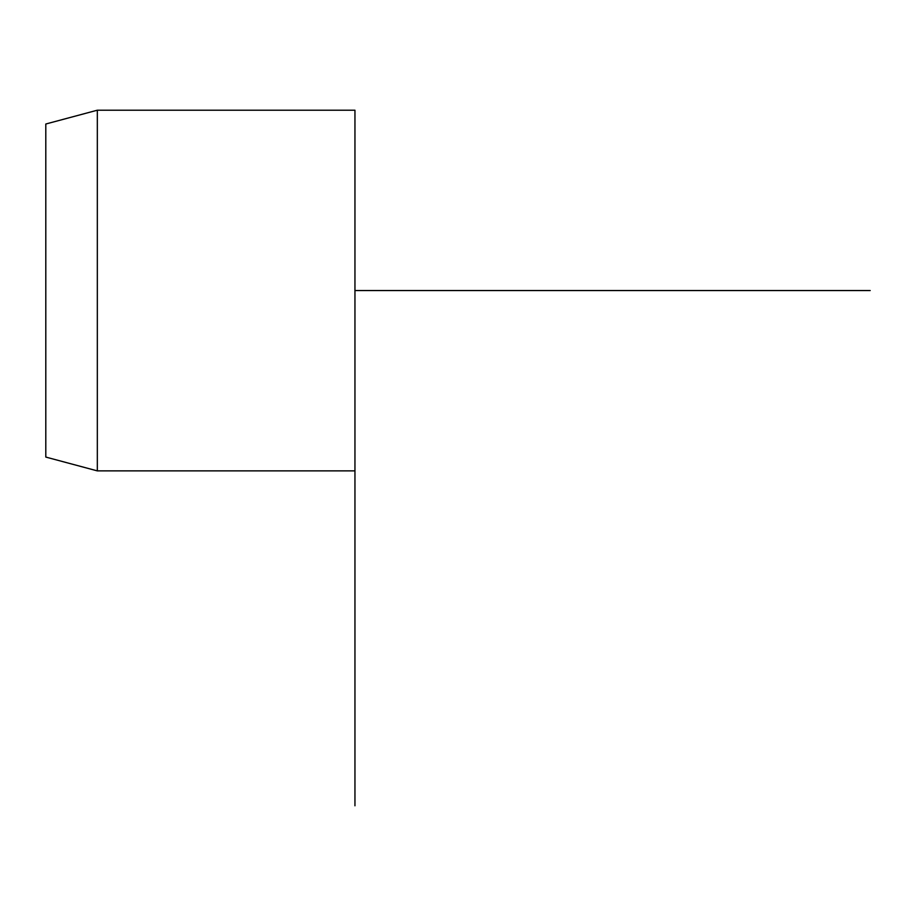 <?xml version="1.0" encoding="UTF-8"?>
<svg xmlns="http://www.w3.org/2000/svg" width="916" height="916" viewBox="0 0 916 916"><rect width="100%" height="100%" fill="white"/><g stroke="black" fill="none" stroke-linecap="round" stroke-linejoin="round"><path stroke-width="1.37" d="M45.8 210.703L45.8 457.073L97.325 470.881L97.325 110.206L45.8 124.015L45.8 210.703M354.95 805.794L354.95 110.206L97.325 110.206M354.95 290.544L870.2 290.544M354.95 470.881L97.325 470.881"/></g></svg>

